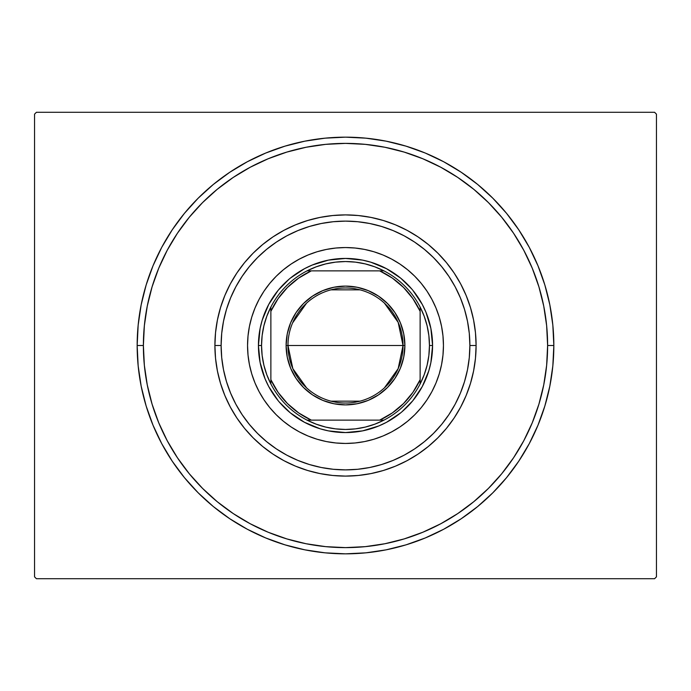 <?xml version="1.0" encoding="UTF-8"?>
<svg xmlns="http://www.w3.org/2000/svg" width="691" height="691" viewBox="0 0 691 691"><rect width="100%" height="100%" fill="white"/><g stroke="black" fill="none" stroke-linecap="round" stroke-linejoin="round"><path stroke-width="1.04" d="M143.382 345.5A202.118 202.118 0 0 0 167.265 440.815A202.118 202.118 0 0 1 167.265 250.185L158.766 268.151L152.089 286.825L147.269 306.07L144.359 325.686L143.382 345.5L137.163 345.5L143.382 345.5A202.118 202.118 0 0 1 345.5 143.382A202.118 202.118 0 0 1 547.618 345.5L553.837 345.5A208.337 208.337 0 0 1 345.5 553.837A208.337 208.337 0 0 1 137.163 345.5L138.165 365.919L141.163 386.148L146.138 405.98L153.022 425.224L161.763 443.708L172.275 461.243L184.454 477.671L198.187 492.813L213.329 506.546L229.757 518.725L247.292 529.237L265.776 537.978L285.02 544.862L304.852 549.837L325.081 552.835L345.5 553.837L365.919 552.835L386.148 549.837L405.98 544.862L425.224 537.978L443.708 529.237L461.243 518.725L477.671 506.546L492.813 492.813L506.546 477.671L518.725 461.243L529.237 443.708L537.978 425.224L544.862 405.98L549.837 386.148L552.835 365.919L553.837 345.5L552.835 325.081L549.837 304.852L544.862 285.02L537.978 265.776L529.237 247.292L518.725 229.757L506.546 213.329L492.813 198.187L477.671 184.454L461.243 172.275L443.708 161.763L425.224 153.022L405.98 146.138L386.148 141.163L365.919 138.165L345.5 137.163L325.081 138.165L304.852 141.163L285.02 146.138L265.776 153.022L247.292 161.763L229.757 172.275L213.329 184.454L198.187 198.187L184.454 213.329L172.275 229.757L161.763 247.292L153.022 265.776L146.138 285.02L141.163 304.852L138.165 325.081L137.163 345.5A208.337 208.337 0 0 1 345.5 137.163A208.337 208.337 0 0 1 553.837 345.5L547.618 345.5A202.118 202.118 0 0 1 523.735 440.815A202.118 202.118 0 0 0 523.735 250.185A202.118 202.118 0 0 1 345.5 547.618A202.118 202.118 0 0 1 143.382 345.5L144.359 365.314L147.269 384.93L152.089 404.175L158.766 422.849L167.248 440.78L177.449 457.788L189.265 473.724L202.584 488.416L217.276 501.735L233.325 513.629A202.118 202.118 0 0 1 177.371 457.675A202.118 202.118 0 0 0 233.325 513.629L250.22 523.752L268.151 532.234L286.825 538.911L306.07 543.731L325.686 546.641L345.5 547.618L365.314 546.641L384.93 543.731L404.175 538.911L422.849 532.234L440.78 523.752L457.788 513.551L473.724 501.735L488.416 488.416L501.735 473.724L513.629 457.675A202.118 202.118 0 0 1 457.675 513.629A202.118 202.118 0 0 0 513.629 457.675L523.752 440.78L532.234 422.849L538.911 404.175L543.731 384.93L546.641 365.314L547.618 345.5L546.641 325.686L543.731 306.07L538.911 286.825L532.234 268.151L523.752 250.22L513.551 233.213L501.735 217.276L488.416 202.584L473.724 189.265L457.675 177.371A202.118 202.118 0 0 1 513.629 233.325A202.118 202.118 0 0 0 457.675 177.371L440.78 167.248L422.849 158.766L404.175 152.089L384.93 147.269L365.314 144.359L345.5 143.382L325.686 144.359L306.07 147.269L286.825 152.089L268.151 158.766L250.22 167.248L233.213 177.449L217.276 189.265L202.584 202.584L189.265 217.276L177.371 233.325A202.118 202.118 0 0 1 233.325 177.371A202.118 202.118 0 0 0 177.371 233.325L167.265 250.185A202.118 202.118 0 0 0 143.382 345.5M250.185 523.735A202.118 202.118 0 0 0 440.815 523.735A202.118 202.118 0 0 1 250.185 523.735L250.185 523.735M654.584 112.288L36.416 112.288L654.584 112.288L656.45 114.153L656.45 576.847L656.45 114.153L654.584 112.288M36.416 578.712L654.584 578.712L36.416 578.712L34.55 576.847L34.55 114.153L34.55 576.847L36.416 578.712M656.45 576.847L654.584 578.712L656.45 576.847M34.55 114.153L36.416 112.288L34.55 114.153M250.185 167.265A202.118 202.118 0 0 1 440.815 167.265L440.815 167.265A202.118 202.118 0 0 0 250.185 167.265M476.099 345.5L469.88 345.5A124.38 124.38 0 0 1 345.5 469.88A124.38 124.38 0 0 1 221.12 345.5L214.901 345.5A130.599 130.599 0 0 0 345.5 476.099A130.599 130.599 0 0 0 476.099 345.5A130.599 130.599 0 0 1 345.5 476.099A130.599 130.599 0 0 1 214.901 345.5A130.599 130.599 0 0 1 345.5 214.901A130.599 130.599 0 0 1 476.099 345.5L475.468 358.301L473.585 370.981L470.476 383.41L466.157 395.477L460.681 407.068L454.091 418.055L446.455 428.351L437.844 437.844L428.351 446.455L418.055 454.091L407.068 460.681L395.477 466.157L383.41 470.476L370.981 473.585L358.301 475.468L345.5 476.099L332.699 475.468L320.019 473.585L307.59 470.476L295.523 466.157L283.932 460.681L272.945 454.091L262.649 446.455L253.156 437.844L244.545 428.351L236.909 418.055L230.319 407.068L224.843 395.477L220.524 383.41L217.415 370.981L215.532 358.301L214.901 345.5L215.532 332.699L217.415 320.019L220.524 307.59L224.843 295.523L230.319 283.932L236.909 272.945L244.545 262.649L253.156 253.156L262.649 244.545L272.945 236.909L283.932 230.319L295.523 224.843L307.59 220.524L320.019 217.415L332.699 215.532L345.5 214.901L358.301 215.532L370.981 217.415L383.41 220.524L395.477 224.843L407.068 230.319L418.055 236.909L428.351 244.545L437.844 253.156L446.455 262.649L454.091 272.945L460.681 283.932L466.157 295.523L470.476 307.59L473.585 320.019L475.468 332.699L476.099 345.5A130.599 130.599 0 0 0 345.5 214.901A130.599 130.599 0 0 0 214.901 345.5L221.12 345.5L221.716 357.688L223.513 369.763L226.475 381.605L230.587 393.101L235.804 404.131L242.083 414.6L249.356 424.404L257.553 433.447L266.596 441.644L276.4 448.917L286.869 455.196L297.899 460.413L309.395 464.525L321.237 467.487L333.312 469.284L345.5 469.88L357.688 469.284L369.763 467.487L381.605 464.525L393.101 460.413L404.131 455.196L414.6 448.917L424.404 441.644L433.447 433.447L441.644 424.404L448.917 414.6L455.196 404.131L460.413 393.101L464.525 381.605L467.487 369.763L469.284 357.688L469.88 345.5L469.284 333.312L467.487 321.237L464.525 309.395L460.413 297.899L455.196 286.869L448.917 276.4L441.644 266.596L433.447 257.553L424.404 249.356L414.6 242.083L404.131 235.804L393.101 230.587L381.605 226.475L369.763 223.513L357.688 221.716L345.5 221.12L333.312 221.716L321.237 223.513L309.395 226.475L297.899 230.587L286.869 235.804L276.4 242.083L266.596 249.356L257.553 257.553L249.356 266.596L242.083 276.4L235.804 286.869L230.587 297.899L226.475 309.395L223.513 321.237L221.716 333.312L221.12 345.5A124.38 124.38 0 0 1 345.5 221.12A124.38 124.38 0 0 1 469.88 345.5L476.099 345.5M247.551 345.5A97.949 97.949 0 0 1 345.5 247.551A97.949 97.949 0 0 1 443.449 345.5L442.974 355.105L441.566 364.606L439.234 373.935L435.995 382.987L431.884 391.676L426.943 399.916L421.216 407.638L414.764 414.764L407.638 421.216L399.916 426.943L391.676 431.884L382.987 435.995L373.935 439.234L364.606 441.566L355.105 442.974L345.5 443.449L335.895 442.974L326.394 441.566L317.065 439.234L308.013 435.995L299.324 431.884L291.084 426.943L283.362 421.216L276.236 414.764L269.784 407.638L264.057 399.916L259.116 391.676L255.005 382.987L251.766 373.935L249.434 364.606L248.026 355.105L247.551 345.5L248.026 335.895L249.434 326.394L251.766 317.065L255.005 308.013L259.116 299.324L264.057 291.084L269.784 283.362L276.236 276.236L283.362 269.784L291.084 264.057L299.324 259.116L308.013 255.005L317.065 251.766L326.394 249.434L335.895 248.026L345.5 247.551L355.105 248.026L364.606 249.434L373.935 251.766L382.987 255.005L391.676 259.116L399.916 264.057L407.638 269.784L414.764 276.236L421.216 283.362L426.943 291.084L431.884 299.324L435.995 308.013L439.234 317.065L441.566 326.394L442.974 335.895L443.449 345.5A97.949 97.949 0 0 1 345.5 443.449A97.949 97.949 0 0 1 247.551 345.5M538.911 286.825L532.234 268.151L538.911 286.825M286.825 152.089L268.151 158.766L286.825 152.089M152.089 404.175L158.766 422.849L152.089 404.175M404.175 538.911L422.849 532.234L404.175 538.911M336.966 432.143L345.5 432.566L328.51 430.89L320.227 428.817L304.455 422.287L290.263 412.803L279.199 401.929M283.932 407.068L284.951 408.061M290.263 412.803L291.922 414.134M432.143 354.034L432.566 345.5L430.89 362.49L428.817 370.773L422.287 386.545L412.803 400.737L401.929 411.801M407.068 407.068L408.061 406.049M412.803 400.737L414.134 399.078M354.034 258.857L345.5 258.434L362.49 260.11L370.773 262.183L386.545 268.713L400.737 278.197L411.801 289.071M407.068 283.932L406.049 282.939M400.737 278.197L399.078 276.866M258.857 336.966L258.434 345.5L260.11 328.51L262.183 320.227L268.713 304.455L278.197 290.263L289.071 279.199M283.932 283.932L282.939 284.951M278.197 290.263L276.866 291.922M421.216 283.362L414.764 276.236M391.676 259.116L390.432 258.46M283.362 269.784L276.236 276.236M259.116 299.324L258.46 300.568M269.784 407.638L276.236 414.764M299.324 431.884L300.568 432.54M407.638 421.216L414.764 414.764M431.884 391.676L432.54 390.432M400.737 412.803L386.545 422.287L378.815 425.941L362.49 430.89L345.5 432.566M278.197 400.737L268.713 386.545L265.059 378.815L260.11 362.49L258.434 345.5A87.066 87.066 0 0 0 345.5 432.566A87.066 87.066 0 0 0 432.566 345.5L429.457 345.5A83.957 83.957 0 0 1 420.128 383.963L424.162 374.833L427.09 365.289L428.861 355.468L429.457 345.5L428.861 335.532L427.09 325.711L424.162 316.167L420.128 307.037A83.957 83.957 0 0 1 429.457 345.5L432.566 345.5A87.066 87.066 0 0 1 345.5 432.566A87.066 87.066 0 0 1 258.434 345.5A87.066 87.066 0 0 1 345.5 258.434A87.066 87.066 0 0 1 432.566 345.5A87.066 87.066 0 0 0 345.5 258.434A87.066 87.066 0 0 0 258.434 345.5L261.543 345.5L258.434 345.5M290.263 278.197L304.455 268.713L312.185 265.059L328.51 260.11L345.5 258.434M412.803 290.263L422.287 304.455L425.941 312.185L430.89 328.51L432.566 345.5M384.438 303.15L398.171 322.377L403.026 345.5A57.526 57.526 0 0 0 345.5 287.974A57.526 57.526 0 0 0 287.974 345.5L286.109 345.5A59.391 59.391 0 0 1 345.5 286.109A59.391 59.391 0 0 1 404.891 345.5L287.974 345.5A57.526 57.526 0 0 1 345.5 287.974A57.526 57.526 0 0 1 403.026 345.5L398.171 368.623L384.438 387.85M292.578 322.939L306.562 303.15M330.972 289.84L360.028 289.84M383.963 420.128A83.957 83.957 0 0 1 307.037 420.128L316.167 424.162L325.711 427.09L335.532 428.861L345.5 429.457L355.468 428.861L365.289 427.09L374.833 424.162L383.963 420.128A83.957 83.957 0 0 0 420.128 383.963L420.128 307.037A83.957 83.957 0 0 0 383.963 270.872L374.833 266.838L365.289 263.91L355.468 262.139L345.5 261.543L335.532 262.139L325.711 263.91L316.167 266.838L307.037 270.872A83.957 83.957 0 0 1 383.963 270.872L307.037 270.872A83.957 83.957 0 0 0 270.872 307.037L266.838 316.167L263.91 325.711L262.139 335.532L261.543 345.5L262.139 355.468L263.91 365.289L266.838 374.833L270.872 383.963A83.957 83.957 0 0 1 270.872 307.037L270.872 383.963A83.957 83.957 0 0 0 307.037 420.128L383.963 420.128A83.957 83.957 0 0 0 420.128 383.963L420.128 311.304L412.898 298.642L403.544 287.456L392.358 278.102L379.696 270.872L311.304 270.872L298.642 278.102L287.456 287.456L278.102 298.642L270.872 311.304L270.872 379.696L278.102 392.358L287.456 403.544L298.642 412.898L311.304 420.128L379.696 420.128L392.358 412.898L403.544 403.544L412.898 392.358L420.128 379.696A82.091 82.091 0 0 1 379.696 420.128L383.963 420.128M286.109 345.5L287.249 333.917L290.626 322.775L296.119 312.505L303.504 303.504L312.505 296.119L322.775 290.626L333.917 287.249L345.5 286.109L357.083 287.249L368.225 290.626L378.495 296.119L387.496 303.504L394.881 312.505L400.374 322.775L403.751 333.917L404.891 345.5L403.751 357.083L400.374 368.225L394.881 378.495L387.496 387.496L378.495 394.881L368.225 400.374L357.083 403.751L345.5 404.891L333.917 403.751L322.775 400.374L312.505 394.881L303.504 387.496L296.119 378.495L290.626 368.225L287.249 357.083L286.109 345.5L403.026 345.5A57.526 57.526 0 0 1 345.5 403.026A57.526 57.526 0 0 1 287.974 345.5A57.526 57.526 0 0 0 345.5 403.026A57.526 57.526 0 0 0 403.026 345.5L404.891 345.5A59.391 59.391 0 0 1 345.5 404.891A59.391 59.391 0 0 1 286.109 345.5M270.872 307.037A83.957 83.957 0 0 1 307.037 270.872L311.304 270.872A82.091 82.091 0 0 0 270.872 311.304L270.872 307.037M383.963 270.872A83.957 83.957 0 0 1 420.128 307.037L420.128 311.304A82.091 82.091 0 0 0 379.696 270.872L383.963 270.872M307.037 420.128A83.957 83.957 0 0 1 270.872 383.963L270.872 379.696A82.091 82.091 0 0 0 311.304 420.128L307.037 420.128M360.028 401.16L330.972 401.16M306.562 387.85L292.829 368.623L287.974 345.5"/></g></svg>
